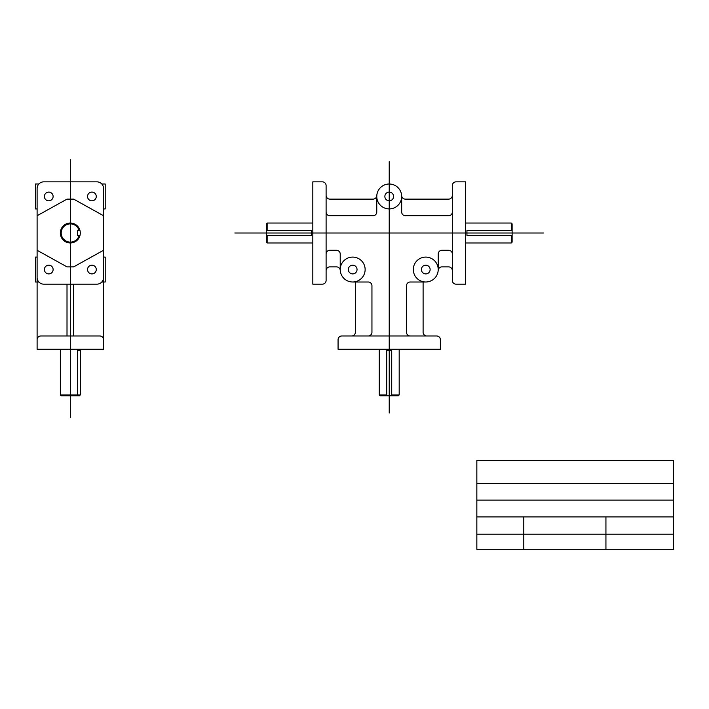 <?xml version="1.0" encoding="UTF-8"?>
<svg xmlns="http://www.w3.org/2000/svg" width="709" height="709" viewBox="0 0 709 709"><rect width="100%" height="100%" fill="white"/><g stroke="black" fill="none" stroke-linecap="round" stroke-linejoin="round"><path stroke-width="1.06" d="M326.105 212.009L326.105 185.572A3.722 3.722 0 0 0 322.391 181.85L312.82 181.85L312.82 284.158L322.391 284.158A3.722 3.722 0 0 0 326.105 280.445L326.105 212.009A3.722 3.722 0 0 0 329.827 215.731L373.04 215.731A3.722 3.722 0 0 0 376.763 212.009L376.763 196.464M326.105 195.4A3.722 3.722 0 0 0 329.827 199.123L373.076 199.123A3.722 3.722 0 0 0 376.789 195.649A12.461 12.461 0 0 1 389.223 184.012A12.461 12.461 0 0 1 401.648 195.649A3.722 3.722 0 0 0 405.362 199.123L448.611 199.123A3.722 3.722 0 0 0 452.333 195.4L452.333 185.572A3.722 3.722 0 0 1 456.055 181.85L465.627 181.85L465.627 284.158L456.055 284.158A3.722 3.722 0 0 1 452.333 280.445L452.333 270.608A3.722 3.722 0 0 0 448.611 266.885L441.902 266.885A3.722 3.722 0 0 0 438.189 270.368A12.461 12.461 0 0 0 419.533 258.758A12.461 12.461 0 0 0 419.533 280.33A12.461 12.461 0 0 0 438.215 269.544L438.215 253.999A3.722 3.722 0 0 1 441.937 250.277L448.611 250.277A3.722 3.722 0 0 1 452.333 253.999L452.333 270.608M393.584 196.464A4.36 4.36 0 0 0 387.043 192.688A4.36 4.36 0 0 0 387.043 200.239A4.36 4.36 0 0 0 393.584 196.464M357.044 269.544A4.36 4.36 0 0 0 350.503 265.769A4.36 4.36 0 0 0 350.503 273.319A4.36 4.36 0 0 0 357.044 269.544M430.124 269.544A4.36 4.36 0 0 0 423.583 265.769A4.36 4.36 0 0 0 423.583 273.319A4.36 4.36 0 0 0 430.124 269.544M452.333 195.4L452.333 212.009A3.722 3.722 0 0 1 448.611 215.731L405.397 215.731A3.722 3.722 0 0 1 401.675 212.009L401.675 196.464A12.461 12.461 0 0 0 382.993 185.678A12.461 12.461 0 0 0 382.993 207.25A12.461 12.461 0 0 0 401.675 196.464M326.105 253.999A3.722 3.722 0 0 1 329.827 250.277L336.5 250.277A3.722 3.722 0 0 1 340.223 253.999L340.223 269.544M326.105 270.608A3.722 3.722 0 0 1 329.827 266.885L336.536 266.885A3.722 3.722 0 0 1 340.249 270.368M368.228 335.977L341.782 335.977A3.722 3.722 0 0 0 338.069 339.7L338.069 349.271L440.378 349.271L440.378 339.7A3.722 3.722 0 0 0 436.655 335.977L368.228 335.977A3.722 3.722 0 0 0 371.95 332.264L371.95 285.727A3.722 3.722 0 0 0 368.228 282.005L352.683 282.005M379.253 349.271L379.253 394.94L380.095 395.773L398.352 395.773L399.185 394.94L399.185 349.271M312.82 223.043L267.151 223.043L266.318 223.876L266.318 242.132L267.151 242.974L312.82 242.974M465.627 223.043L511.286 223.043L512.128 223.876L512.128 242.132L511.286 242.974L465.627 242.974M425.763 282.005L410.219 282.005A3.722 3.722 0 0 0 406.496 285.727L406.496 332.264A3.722 3.722 0 0 0 410.219 335.977M355.342 281.712L355.342 332.264A3.722 3.722 0 0 1 351.62 335.977M423.105 281.712L423.105 332.264A3.722 3.722 0 0 0 426.827 335.977M234.83 233.004L543.386 233.004M389.223 161.705L389.223 413.01M386.733 395.773L386.733 350.601L391.714 350.601L391.714 395.773M266.318 230.514L311.49 230.514L311.49 235.494L266.318 235.494M512.128 235.494L466.947 235.494L466.947 230.514L512.128 230.514M379.253 394.94L386.733 394.94M391.714 394.94L399.185 394.94M267.151 223.043L267.151 230.514M267.151 235.494L267.151 242.974M511.286 223.043L511.286 230.514M511.286 235.494L511.286 242.974M452.333 212.009L452.333 253.999M365.135 269.544A12.461 12.461 0 0 0 346.453 258.758A12.461 12.461 0 0 0 346.453 280.33A12.461 12.461 0 0 0 365.135 269.544M70.333 159.693L70.333 417.3M103.549 188.497L103.549 349.271L37.107 349.271L37.107 188.497A6.647 6.647 0 0 1 43.754 181.85L96.903 181.85A6.647 6.647 0 0 1 103.549 188.497M103.549 277.52A6.647 6.647 0 0 1 96.903 284.158L43.754 284.158A6.647 6.647 0 0 1 37.107 277.52M38.862 184.003L35.45 184.003L35.45 208.933L37.107 208.933M37.107 257.083L35.45 257.083L35.45 282.005L38.862 282.005M103.549 257.083L105.207 257.083L105.207 282.005L101.795 282.005M101.795 184.003L105.207 184.003L105.207 208.933L103.549 208.933M53.113 196.464A4.36 4.36 0 0 0 46.572 192.688A4.36 4.36 0 0 0 46.572 200.239A4.36 4.36 0 0 0 53.113 196.464M96.264 196.464A4.36 4.36 0 0 0 89.724 192.688A4.36 4.36 0 0 0 89.724 200.239A4.36 4.36 0 0 0 96.264 196.464M96.264 269.544A4.36 4.36 0 0 0 89.724 265.769A4.36 4.36 0 0 0 89.724 273.319A4.36 4.36 0 0 0 96.264 269.544M53.113 269.544A4.36 4.36 0 0 0 46.572 265.769A4.36 4.36 0 0 0 46.572 273.319A4.36 4.36 0 0 0 53.113 269.544M37.107 339.7A3.722 3.722 0 0 1 40.83 335.977L99.827 335.977A3.722 3.722 0 0 1 103.549 339.7M60.362 349.271L60.362 394.94L61.204 395.773L79.461 395.773L80.294 394.94L80.294 349.271M60.362 394.94L80.294 394.94M80.294 350.601L77.423 350.601L77.423 395.773M80.294 233.004A9.961 9.961 0 0 0 65.343 224.372A9.961 9.961 0 0 0 65.343 241.636A9.961 9.961 0 0 0 80.294 233.004M79.975 230.514L77.423 230.514L77.423 235.494L79.975 235.494M79.107 230.514A9.128 9.128 0 0 0 65.06 225.551A9.128 9.128 0 0 0 65.06 240.457A9.128 9.128 0 0 0 79.107 235.494M73.647 284.158L73.647 335.977M67.009 284.158L67.009 335.977M37.107 215.731L67.009 199.123L73.647 199.123L103.549 215.731M37.107 250.277L67.009 266.885L73.647 266.885L103.549 250.277M476.847 460.451L673.55 460.451L673.55 549.307L476.847 549.307L476.847 460.451M476.847 483.361L673.55 483.361M476.847 500.129L673.55 500.129M476.847 516.896L673.55 516.896M476.847 534.214L673.55 534.214M523.791 516.896L523.791 549.307M605.938 516.896L605.938 549.307"/></g></svg>
